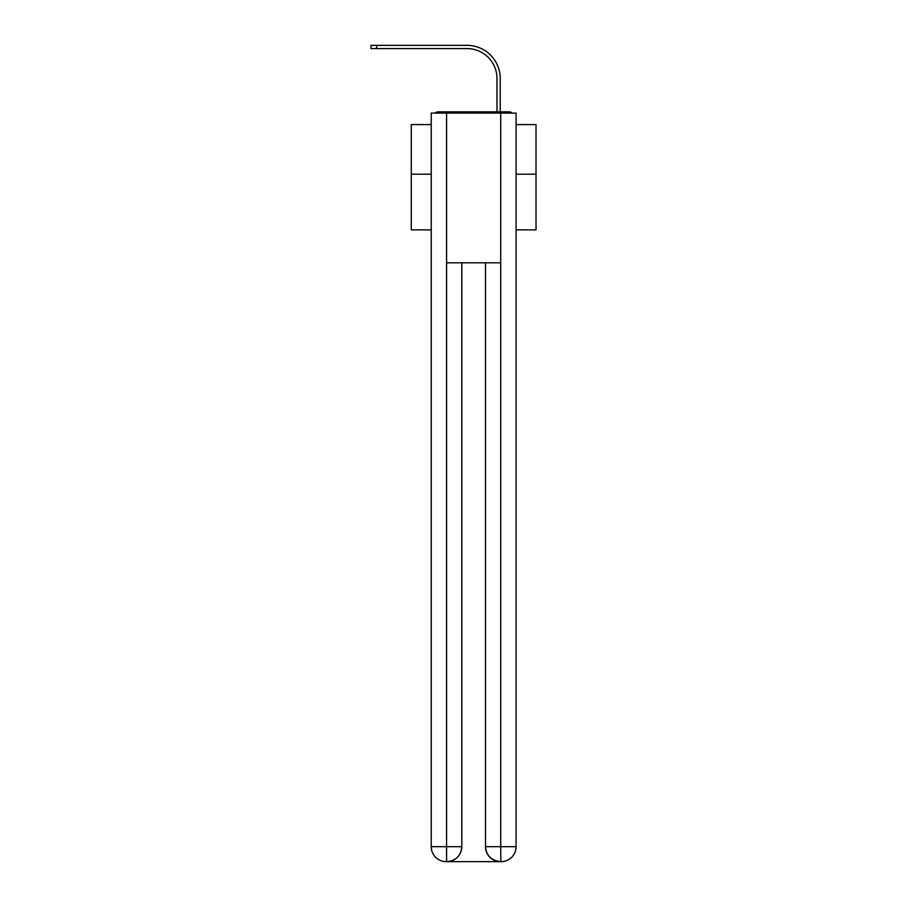 <?xml version="1.0" encoding="UTF-8"?>
<svg xmlns="http://www.w3.org/2000/svg" width="907" height="907" viewBox="0 0 907 907"><rect width="100%" height="100%" fill="white"/><g stroke="black" fill="none" stroke-linecap="round" stroke-linejoin="round"><path stroke-width="1.36" d="M516.072 229.868L536.026 229.868L536.026 124.576L516.072 124.576M431.233 174.223L411.268 174.223L411.268 124.576L431.233 124.576M411.268 174.223L411.268 229.868L431.233 229.868M512.251 113.092A4.989 4.989 0 0 0 508.952 111.844L438.342 111.844A4.989 4.989 0 0 0 435.043 113.092M536.026 174.223L516.072 174.223M438.342 111.844L454.192 111.844M493.113 111.844L496.979 111.844L496.979 78.535A29.942 29.942 0 0 0 467.037 48.593A29.942 29.942 0 0 1 496.979 78.535A29.942 29.942 0 0 0 467.037 48.593A29.942 29.942 0 0 1 496.979 78.535A29.942 29.942 0 0 0 467.037 48.593A29.942 29.942 0 0 1 496.979 78.535A29.942 29.942 0 0 0 467.037 48.593A29.942 29.942 0 0 1 496.979 78.535A29.942 29.942 0 0 0 467.037 48.593A29.942 29.942 0 0 1 496.979 78.535A29.942 29.942 0 0 0 467.037 48.593A29.942 29.942 0 0 1 496.979 78.535A29.942 29.942 0 0 0 467.037 48.593A29.942 29.942 0 0 1 496.979 78.535A29.942 29.942 0 0 0 467.037 48.593A29.942 29.942 0 0 1 496.979 78.535A29.942 29.942 0 0 0 467.037 48.593A29.942 29.942 0 0 1 496.979 78.535A29.942 29.942 0 0 0 467.037 48.593A29.942 29.942 0 0 1 496.979 78.535A29.942 29.942 0 0 0 467.037 48.593A29.942 29.942 0 0 1 496.979 78.535A29.942 29.942 0 0 0 467.037 48.593A29.942 29.942 0 0 1 496.979 78.535A29.942 29.942 0 0 0 467.037 48.593A29.942 29.942 0 0 1 496.979 78.535A29.942 29.942 0 0 0 467.037 48.593A29.942 29.942 0 0 1 496.979 78.535A29.942 29.942 0 0 0 467.037 48.593A29.942 29.942 0 0 1 496.979 78.535A29.942 29.942 0 0 0 467.037 48.593A29.942 29.942 0 0 1 496.979 78.535A29.942 29.942 0 0 0 467.037 48.593A29.942 29.942 0 0 1 496.979 78.535A29.942 29.942 0 0 0 467.037 48.593A29.942 29.942 0 0 1 496.979 78.535A29.942 29.942 0 0 0 467.037 48.593A29.942 29.942 0 0 1 496.979 78.535A29.942 29.942 0 0 0 467.037 48.593A29.942 29.942 0 0 1 496.979 78.535A29.942 29.942 0 0 0 467.037 48.593A29.942 29.942 0 0 1 496.979 78.535A29.942 29.942 0 0 0 467.037 48.593A29.942 29.942 0 0 1 496.979 78.535M500.222 111.844L500.222 78.535L500.222 111.844L500.222 78.535L500.222 111.844L500.222 78.535L500.222 111.844L500.222 78.535L500.222 111.844L500.222 78.535L500.222 111.844L500.222 78.535L500.222 111.844L500.222 78.535L500.222 111.844L500.222 78.535L500.222 111.844L500.222 78.535L500.222 111.844L500.222 78.535L500.222 111.844L500.222 78.535L500.222 111.844L500.222 78.535L500.222 111.844L500.222 78.535L500.222 111.844L500.222 78.535L500.222 111.844L500.222 78.535L500.222 111.844L500.222 78.535L500.222 111.844L500.222 78.535L500.222 111.844L500.222 78.535L500.222 111.844L500.222 78.535L500.222 111.844L500.222 78.535L500.222 111.844L500.222 78.535L500.222 111.844L500.222 78.535L500.222 111.844L508.952 111.844M446.573 113.092L431.233 113.092L431.233 846.684A14.966 14.966 0 0 0 446.199 861.65L500.471 861.65A14.966 14.966 0 0 1 485.506 846.684L485.506 262.803L485.506 846.684C486.265 855.505 491.254 860.494 500.471 861.65L501.095 861.65A14.966 14.966 0 0 0 516.072 846.684L516.072 113.092L446.573 113.092L446.573 262.803L500.721 262.803L500.721 113.092M461.799 262.803L461.799 846.684A14.966 14.966 0 0 1 446.822 861.65C456.085 860.686 461.073 855.686 461.799 846.684L461.799 262.803M485.506 846.684L500.721 846.684L500.834 861.65M431.233 846.684A14.966 14.966 0 0 0 446.199 861.65A14.966 14.966 0 0 1 431.233 846.684L446.573 846.684L446.573 861.65M370.974 45.35L376.711 45.35L376.711 48.593L370.974 48.593L370.974 45.35M500.222 78.535A33.185 33.185 0 0 0 467.037 45.35L376.711 45.35M376.711 48.593L467.037 48.593M461.799 846.684L446.573 846.684L446.573 262.803M500.721 262.803L500.721 846.684L516.072 846.684"/></g></svg>
